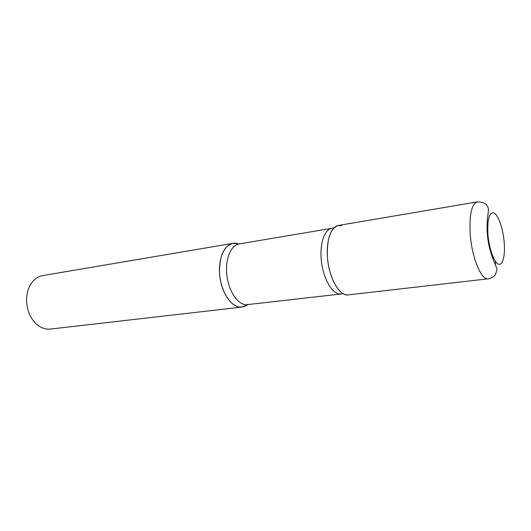 <?xml version="1.0" encoding="UTF-8"?>
<svg xmlns="http://www.w3.org/2000/svg" width="531" height="531" viewBox="0 0 531 531"><rect width="100%" height="100%" fill="white"/><g stroke="black" fill="none" stroke-linecap="round" stroke-linejoin="round"><path stroke-width="0.8" d="M348.296 294.878C339.369 296.597 328.497 277.308 327.388 256.5C326.89 238.319 330.574 227.965 338.433 225.443L477.283 201.893C471.389 204.203 469.072 215.413 470.333 235.532C472.205 258.597 481.504 280.388 488.215 278.821L348.296 294.878M247.333 304.86L242.01 307.077C231.808 308.869 220.126 291.419 219.509 272.33C219.489 255.617 223.976 245.946 232.956 243.331L238.684 243.975L235.246 243.205C225.834 242.441 218.301 256.413 219.588 273.677C220.743 290.935 230.447 306.453 239.939 307.097L244.247 306.553L247.386 304.821M242.01 307.077L50.399 329.067C44.962 329.598 39.925 327.581 35.285 323.007C29.789 317.12 26.875 309.666 26.55 300.639C26.504 295.03 27.645 290.019 29.975 285.605C33.154 279.923 37.429 276.578 42.799 275.576L232.956 243.331M341.765 225.648L337.716 225.602C330.222 227.5 325.556 243.404 327.826 261.113C330.016 278.821 338.592 293.942 346.471 294.858L347.566 294.924M495.576 261.557L495.29 264.431M504.111 241.479C505.412 254.834 502.983 265.593 498.682 264.246C494.401 263.097 489.27 249.397 487.996 235.233C487.119 219.588 489.078 212.121 493.87 212.851C498.191 214.829 502.877 228.144 504.111 241.479M235.246 243.205L239.222 243.908C230.892 245.149 225.051 259.101 226.803 274.846C228.456 290.59 237.297 304.13 245.866 304.794L342.176 293.875M239.222 243.908L331.756 228.343C324.322 229.419 319.423 244.253 321.401 261.252C323.293 278.257 331.596 293.039 339.289 293.928L341.075 293.948M477.283 201.893C486.675 202.211 486.376 205.258 487.823 207.097C488.547 207.807 488.553 210.535 487.856 215.287C487.239 218.732 486.721 226.797 487.438 235.06C488.991 254.429 497.812 268.367 496.936 269.828L495.43 274.6C495.363 275.158 491.759 278.383 488.215 278.821M331.756 228.343L334.165 227.686M244.247 306.553L247.864 304.774"/></g></svg>
